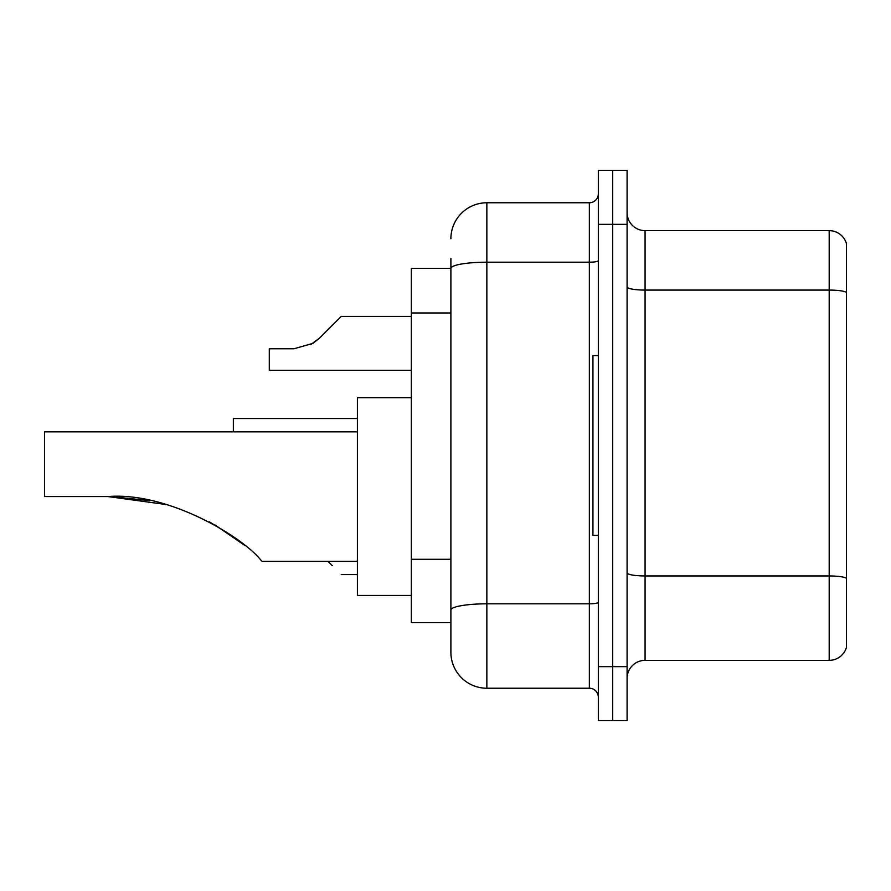 <?xml version="1.0" encoding="UTF-8"?>
<svg xmlns="http://www.w3.org/2000/svg" width="891" height="891" viewBox="0 0 891 891"><rect width="100%" height="100%" fill="white"/><g stroke="black" fill="none" stroke-linecap="round" stroke-linejoin="round"><path stroke-width="1.34" d="M450.891 268.403L411.341 268.403L411.341 622.597L450.891 622.597L450.891 652.268L450.891 258.513M598.329 666.657L598.329 720.596L612.707 720.596L612.707 666.657L612.707 720.596L627.097 720.596L627.097 666.657L612.707 666.657L612.707 224.343L612.707 666.657L598.329 666.657L598.329 224.343L612.707 224.343L612.707 170.404L612.707 224.343L627.097 224.343L627.097 666.657M627.097 224.343L627.097 170.404L598.329 170.404L598.329 224.343M450.891 238.732A35.963 35.963 0 0 1 486.854 202.769L486.854 688.231L589.341 688.231L589.341 202.769A8.988 8.988 0 0 0 598.329 193.781M486.854 202.769L589.341 202.769M450.891 303.085L450.891 268.447A35.963 6.248 180 0 1 486.854 262.199L589.341 262.199A8.988 1.559 0 0 0 598.329 260.64M450.891 616.305L450.891 569.182M598.329 697.219A8.988 8.988 0 0 0 589.341 688.231M486.854 688.231A35.963 35.963 0 0 1 450.891 652.268M846.45 578.448L846.45 647.412A17.976 17.976 0 0 1 829.187 660.354L645.073 660.354A17.976 17.976 0 0 0 627.097 678.341M846.45 243.588A17.976 17.976 0 0 0 829.187 230.646A17.976 17.976 0 0 1 846.45 243.588L846.45 647.412M846.45 292.315A17.976 3.119 180 0 0 829.187 290.076L829.187 230.646L645.073 230.646A17.976 17.976 0 0 1 627.097 212.659A17.976 17.976 0 0 0 645.073 230.646L645.073 660.354M357.402 431.834L44.55 431.834L44.55 496.565L108.011 496.565C167.185 491.665 241.584 536.148 260.573 559.76L262.11 561.285L357.402 561.285M411.341 397.676L357.402 397.676L357.402 595.455L411.341 595.455M111.063 496.588L149.655 500.619M209.474 521.903L233.253 536.638L244.357 545.103L215.121 525.033M166.06 504.518L108.011 496.565M598.329 355.598L592.938 355.598L592.938 535.402L598.329 535.402M327.91 561.285L332.232 565.607M233.342 431.834L233.342 418.525L357.402 418.525M310.591 344.694L319.39 338.235L341.22 316.405L319.39 338.235L341.22 316.405L319.39 338.235L341.22 316.405L319.39 338.235L341.22 316.405L319.39 338.235L341.22 316.405L319.39 338.235L341.22 316.405L319.39 338.235L341.22 316.405L319.39 338.235L341.22 316.405L319.39 338.235L341.22 316.405L319.39 338.235L341.22 316.405L319.39 338.235L341.22 316.405L319.39 338.235L341.22 316.405L319.39 338.235L341.22 316.405L319.39 338.235L341.22 316.405L319.39 338.235L341.22 316.405L319.39 338.235L341.22 316.405L319.39 338.235L341.22 316.405L319.39 338.235L312.897 343.369L319.39 338.235L312.897 343.369L293.963 348.771L269.294 348.771L269.294 370.344L411.341 370.344M312.897 343.369L293.963 348.771L312.897 343.369L319.39 338.235L312.897 343.369L319.39 338.235L312.897 343.369L293.963 348.771L312.897 343.369L319.39 338.235L312.897 343.369L319.39 338.235L312.897 343.369L293.963 348.771L312.897 343.369L319.39 338.235L312.897 343.369L319.39 338.235L312.897 343.369L293.963 348.771L312.897 343.369L319.39 338.235L312.897 343.369L319.39 338.235L312.897 343.369L293.963 348.771L312.897 343.369L319.39 338.235L312.897 343.369L319.39 338.235L312.897 343.369L293.963 348.771L312.897 343.369L319.39 338.235L312.897 343.369L319.39 338.235L312.897 343.369L293.963 348.771L312.897 343.369L319.39 338.235L312.897 343.369L319.39 338.235L312.897 343.369L293.963 348.771L312.897 343.369L319.39 338.235M332.232 325.393L341.22 316.405L411.341 316.405M450.891 312.975L411.341 312.975M450.891 559.292L411.341 559.292M598.329 602.26A8.988 1.559 0 0 1 589.341 603.82L486.854 603.82A35.963 6.248 180 0 0 450.891 610.068M846.45 578.203A17.976 3.119 180 0 0 829.187 575.954L829.187 290.076L645.073 290.076A17.976 3.119 0 0 1 627.097 286.947M829.187 660.354L829.187 575.954L645.073 575.954A17.976 3.119 0 0 1 627.097 572.824M341.22 574.595L357.402 574.595"/></g></svg>
